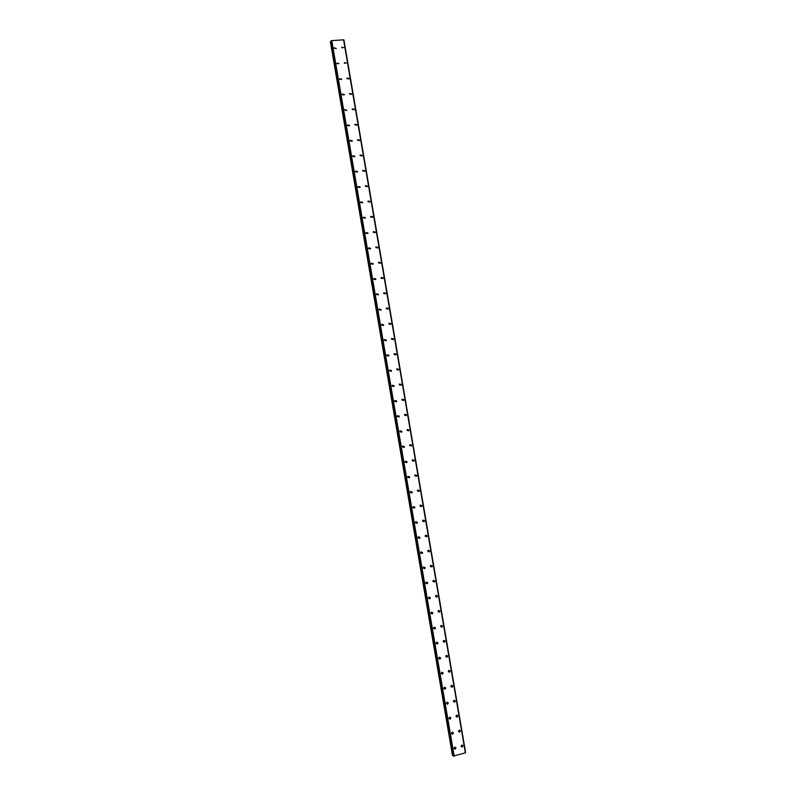 <?xml version="1.0" encoding="UTF-8"?>
<svg xmlns="http://www.w3.org/2000/svg" width="796" height="796" viewBox="0 0 796 796"><rect width="100%" height="100%" fill="white"/><g stroke="black" fill="none" stroke-linecap="round" stroke-linejoin="round"><path stroke-width="1.19" d="M454.884 747.056L455.969 747.812L455.123 749.145L454.048 748.379L454.884 747.056L455.969 747.812L455.123 749.145L454.038 748.379M452.287 732.101L453.412 732.857L452.606 734.171L451.481 733.414L452.287 732.101L453.412 732.857L452.606 734.171L451.481 733.414M449.68 717.146L450.854 717.883L450.088 719.186L448.924 718.44L449.68 717.146L450.854 717.883L450.088 719.186L448.924 718.44M447.073 702.172L448.297 702.908L447.571 704.181L446.357 703.445L447.073 702.172L448.297 702.908L447.571 704.181L446.357 703.445M444.466 687.187L445.73 687.913L445.044 689.177L443.79 688.45L444.466 687.187L445.73 687.913L445.054 689.177L443.79 688.45M441.86 672.202L443.163 672.909L442.526 674.152L441.223 673.436L441.86 672.202L443.163 672.909L442.526 674.152L441.223 673.436M439.253 657.197L440.596 657.894L439.999 659.108L438.656 658.411L439.253 657.197L440.596 657.894L439.999 659.118L438.656 658.411M436.646 642.183L438.029 642.87L437.462 644.063L436.079 643.377L436.646 642.183L438.029 642.87L437.462 644.063L436.079 643.377M434.029 627.168L435.462 627.835L434.934 628.999L433.512 628.333L434.029 627.168L435.462 627.835L434.934 628.999L433.512 628.333M431.422 612.134L432.885 612.791L432.397 613.935L430.935 613.278L431.422 612.134L432.885 612.791L432.397 613.935L430.935 613.278M428.815 597.09L430.308 597.726L429.85 598.851L428.357 598.204L428.815 597.09L430.308 597.726L429.85 598.851L428.357 598.204M426.198 582.035L427.731 582.662L427.303 583.757L425.78 583.13L426.198 582.035L427.731 582.662L427.303 583.757M423.591 566.971L425.154 567.578L424.756 568.643L423.193 568.036L423.591 566.971L425.154 567.578L424.756 568.643M420.975 551.897L422.577 552.484L422.208 553.528L420.616 552.931L420.985 551.897L422.577 552.484L422.208 553.528L420.616 552.931M418.368 536.812L419.99 537.38L419.651 538.394L418.029 537.827L418.368 536.812L419.99 537.38L419.651 538.394L418.029 537.827M415.761 521.718L417.402 522.266L417.094 523.261L415.442 522.703L415.761 521.718L417.412 522.266L417.094 523.261L415.442 522.703M413.144 506.604L414.825 507.142L414.527 508.107L412.855 507.569L413.144 506.604L414.825 507.142L414.527 508.107L412.855 507.569M410.537 491.48L412.228 492.008L411.96 492.943L410.268 492.416L410.537 491.48L412.238 492.008L411.96 492.943L410.268 492.416M407.92 476.346L409.642 476.854L409.393 477.769L407.671 477.262L407.92 476.346L409.642 476.854L409.393 477.769L407.671 477.262M405.303 461.202L407.055 461.7L406.816 462.585L405.074 462.088L405.313 461.202L407.055 461.7L406.816 462.595L405.074 462.088M402.696 446.049L404.458 446.526L404.239 447.402L402.478 446.914L402.696 446.049L404.458 446.526L404.239 447.402L402.478 446.914M400.08 430.875L401.861 431.342L401.662 432.188L399.881 431.721L400.08 430.875L401.861 431.342L401.662 432.188L399.881 431.721M397.463 415.701L399.264 416.149L399.075 416.975L397.284 416.517L397.463 415.701L399.264 416.149L399.075 416.975L397.284 416.517M394.846 400.507L396.667 400.945L396.488 401.751L394.677 401.303L394.846 400.507L396.667 400.945L396.488 401.751L394.677 401.303M392.229 385.304L394.06 385.732L393.901 386.518L392.08 386.08L392.229 385.304L394.06 385.732L393.901 386.518L392.08 386.08M389.612 370.08L391.463 370.508L391.314 371.274L389.473 370.846L389.612 370.08L391.463 370.508L391.314 371.274L389.473 370.846M386.995 354.857L388.856 355.265L388.717 356.011L386.866 355.593L386.995 354.857L388.856 355.265L388.717 356.011L386.866 355.593M384.378 339.613L386.249 340.021L386.12 340.748L384.249 340.34L384.378 339.613L386.249 340.021L386.12 340.748L384.249 340.34M381.752 324.36L383.632 324.758L383.523 325.465L381.642 325.066L381.752 324.36L383.632 324.758L383.523 325.465L381.642 325.066M379.135 309.097L381.025 309.485L380.916 310.171L379.025 309.783L379.135 309.097L381.025 309.485L380.916 310.171L379.025 309.783M376.508 293.824L378.408 294.202L378.309 294.878L376.409 294.49L376.508 293.824L378.408 294.202L378.309 294.878L376.409 294.49M373.881 278.53L375.792 278.908L375.702 279.565L373.792 279.187L373.881 278.53L375.802 278.908L375.702 279.565L373.792 279.187M371.254 263.227L373.175 263.595L373.095 264.242L371.175 263.874L371.254 263.227L373.175 263.595L373.095 264.242L371.175 263.874M368.628 247.914L370.558 248.282L370.478 248.909L368.548 248.541L368.628 247.914L370.558 248.282L370.478 248.909L368.558 248.541M366.001 232.591L367.941 232.949L367.861 233.566L365.931 233.208L366.001 232.591L367.941 232.949L367.861 233.566L365.931 233.208M363.374 217.258L365.314 217.606L365.245 218.213L363.304 217.855L363.374 217.258L365.314 217.606L365.245 218.213L363.304 217.855M360.737 201.905L362.687 202.254L362.628 202.851L360.678 202.492L360.737 201.905L362.687 202.254L362.628 202.851L360.678 202.492M358.1 186.543L360.061 186.891L360.011 187.468L358.051 187.12L358.1 186.543L360.061 186.891L360.011 187.468L358.051 187.12M355.464 171.17L357.434 171.518L357.384 172.085L355.414 171.737L355.464 171.17L357.434 171.518L357.384 172.085L355.414 171.737M352.827 155.787L354.807 156.135L354.757 156.683L352.787 156.334L352.827 155.787L354.807 156.135L354.757 156.683L352.787 156.334M350.19 140.394L352.17 140.733L352.13 141.28L350.15 140.932L350.19 140.394L352.17 140.733L352.13 141.28L350.15 140.932M347.553 124.982L349.534 125.32L349.494 125.858L347.514 125.509L347.553 124.982L349.534 125.32L349.494 125.858L347.514 125.509M344.907 109.559L346.867 110.425L344.867 110.077M342.26 94.127L344.26 94.475L344.23 94.983L342.23 94.634L342.26 94.127L344.23 94.983L342.23 94.634M339.613 78.685L341.593 79.53L339.584 79.182L341.623 79.023L341.593 79.53L339.584 79.182M336.967 63.232L338.977 63.571L336.947 63.72M334.32 47.76L336.31 48.586L334.29 48.238M461.889 744.996L462.974 745.752L462.128 747.086L461.053 746.32L461.889 744.996L462.974 745.762L462.128 747.086L461.053 746.32M459.292 730.081L460.416 730.827L459.62 732.141L458.496 731.385L459.292 730.081L460.416 730.827L459.62 732.141L458.496 731.385M456.695 715.146L457.869 715.893L457.103 717.186L455.939 716.44L456.705 715.146L457.869 715.893L457.103 717.186L455.939 716.44M454.108 700.211L455.312 700.948L454.596 702.221L453.392 701.485L454.108 700.211L455.312 700.948L454.596 702.221L453.392 701.485M451.501 685.257L452.765 685.983L452.078 687.247L450.835 686.52L451.511 685.257L452.765 685.983L452.078 687.247L450.835 686.52M448.904 670.302L450.208 671.018L449.561 672.252L448.267 671.535L448.904 670.302L450.208 671.018L449.561 672.252L448.267 671.535M446.307 655.337L447.641 656.033L447.044 657.247L445.71 656.551L446.307 655.337L447.641 656.033L447.044 657.247L445.71 656.551M443.71 640.352L445.083 641.039L444.516 642.233L443.143 641.546L443.71 640.352L445.083 641.039L444.516 642.233L443.143 641.546M441.103 625.367L442.516 626.044L441.989 627.208L440.586 626.532L441.103 625.367L442.526 626.044L441.989 627.208L440.586 626.532M438.506 610.363L439.959 611.029L439.462 612.174L438.019 611.507L438.506 610.363L439.959 611.029L439.462 612.174L438.019 611.507M435.9 595.358L437.392 595.995L436.924 597.119L435.452 596.473L435.91 595.358L437.392 595.995L436.924 597.119M433.303 580.334L434.825 580.961L434.387 582.055L432.875 581.428L433.303 580.334L434.825 580.961L434.387 582.055M430.706 565.309L432.248 565.916L431.85 566.981L430.308 566.374L430.706 565.309L432.248 565.916L431.85 566.981L430.308 566.374M428.099 550.265L429.681 550.852L429.303 551.897L427.731 551.3L428.099 550.265L429.681 550.852L429.303 551.897L427.731 551.3M425.492 535.211L427.104 535.788L426.755 536.803L425.154 536.225L425.502 535.211L427.104 535.788L426.755 536.803L425.154 536.225M422.895 520.146L424.527 520.703L424.208 521.698L422.577 521.131L422.895 520.146L424.527 520.703L424.208 521.698L422.577 521.131M420.288 505.072L421.95 505.609L421.651 506.584L419.99 506.037L420.288 505.072L421.95 505.609L421.651 506.584L419.999 506.037M417.691 489.978L419.373 490.505L419.094 491.45L417.412 490.923L417.691 489.978L419.373 490.505L419.094 491.45L417.412 490.923M415.084 474.884L416.796 475.391L416.537 476.316L414.825 475.799L415.084 474.884L416.796 475.391L416.537 476.316L414.825 475.799M412.477 459.77L414.209 460.267L413.97 461.173L412.238 460.665L412.477 459.77L414.209 460.267L413.97 461.173L412.238 460.665M409.87 444.646L411.622 445.133L411.403 446.009L409.651 445.511L409.87 444.646L411.622 445.133L411.403 446.009L409.651 445.511M407.273 429.512L409.035 429.989L408.826 430.835L407.064 430.357L407.273 429.512L409.035 429.989L408.826 430.835L407.064 430.357M404.666 414.358L406.448 414.825L406.259 415.661L404.477 415.194L404.666 414.358L406.448 414.825L406.259 415.661L404.477 415.194M402.06 399.204L403.851 399.652L403.671 400.468L401.88 400.01L402.06 399.204L403.851 399.652L403.681 400.468L401.88 400.01M399.443 384.03L401.264 384.468L401.094 385.264L399.284 384.816L399.443 384.03L401.264 384.468L401.094 385.264L399.284 384.816M396.836 368.846L398.667 369.284L398.517 370.05L396.687 369.613L396.836 368.846L398.667 369.284L398.517 370.05L396.687 369.613M394.229 353.653L396.07 354.071L395.93 354.827L394.09 354.399L394.229 353.653L396.07 354.071L395.93 354.827L394.09 354.399M391.612 338.449L393.473 338.857L393.343 339.594L391.483 339.176L391.612 338.449L393.473 338.857L393.343 339.594L391.483 339.176M389.005 323.226L390.866 323.634L390.746 324.35L388.886 323.942L389.005 323.226L390.866 323.634L390.746 324.35M386.388 307.992L388.269 308.39L388.15 309.097L386.279 308.689L386.388 307.992L388.269 308.39L388.15 309.097L386.279 308.689M383.772 292.759L385.662 293.147L385.553 293.824L383.672 293.435L383.772 292.749L385.662 293.147L385.562 293.824L383.672 293.435M381.155 277.496L383.055 277.884L382.956 278.55L381.065 278.162L381.155 277.496L383.055 277.884L382.956 278.55L381.065 278.162M378.538 262.232L380.448 262.61L380.359 263.267L378.448 262.879L378.538 262.232L380.448 262.61L380.359 263.267L378.448 262.879M375.921 246.959L377.831 247.327L377.752 247.964L375.841 247.586L375.921 246.949L377.841 247.327L377.752 247.964L375.841 247.586M373.294 231.666L375.224 232.034L375.145 232.661L373.225 232.283L373.304 231.666L375.224 232.034L375.145 232.661L373.225 232.283M370.677 216.363L372.608 216.731L372.538 217.338L370.608 216.97L370.677 216.363L372.608 216.721L372.538 217.338L370.608 216.97M368.05 201.05L369.991 201.408L369.931 202.005L367.991 201.637L368.05 201.05L369.991 201.408L369.931 202.005L367.991 201.637M365.424 185.717L367.374 186.075L367.314 186.662L365.364 186.304L365.424 185.717L367.374 186.075L367.314 186.662L365.364 186.304M362.797 170.384L364.757 170.742L364.697 171.309L362.747 170.951L362.797 170.384L364.757 170.742L364.697 171.309L362.747 170.951M360.17 155.031L362.13 155.389L362.08 155.946L360.12 155.588L360.17 155.031L362.13 155.389L362.08 155.946L360.12 155.588M357.543 139.668L359.503 140.026L359.464 140.574L357.494 140.215L357.543 139.668L359.503 140.026L359.464 140.574L357.494 140.215M354.907 124.295L356.887 124.644L356.837 125.181L354.867 124.833L354.907 124.295L356.887 124.644L356.837 125.181L354.867 124.833M352.27 108.913L354.25 109.261L354.21 109.788L352.23 109.44L352.27 108.913L354.25 109.261L354.21 109.788L352.24 109.44M349.633 93.51L351.623 93.858L351.583 94.376L349.643 93.51L351.623 93.858L351.583 94.376L349.603 94.028M346.996 78.108L348.996 78.456L348.956 78.963L346.996 78.108L348.996 78.456L348.956 78.963L346.966 78.605M344.36 62.685L346.36 63.033L344.33 63.182M341.723 47.253L343.723 47.601L341.693 47.74M331.126 41.462L330.39 41.82L452.476 755.354L453.282 755.484M331.643 40.626L331.036 40.964L453.382 756.051L465.371 752.887L343.653 39.83L331.643 40.626L454.078 756.2L331.663 40.616M343.653 39.83L465.411 752.837L343.663 39.83M343.663 39.88L465.411 752.767M343.912 39.949L465.61 752.608L343.892 39.939M453.382 756.041L331.036 40.964M331.773 40.576L454.188 756.2M343.593 39.8L465.371 752.887M330.469 41.72L452.586 755.444M330.599 41.641L452.735 755.474M331.156 40.795L453.541 756.18M331.216 40.775L453.601 756.18"/></g></svg>
